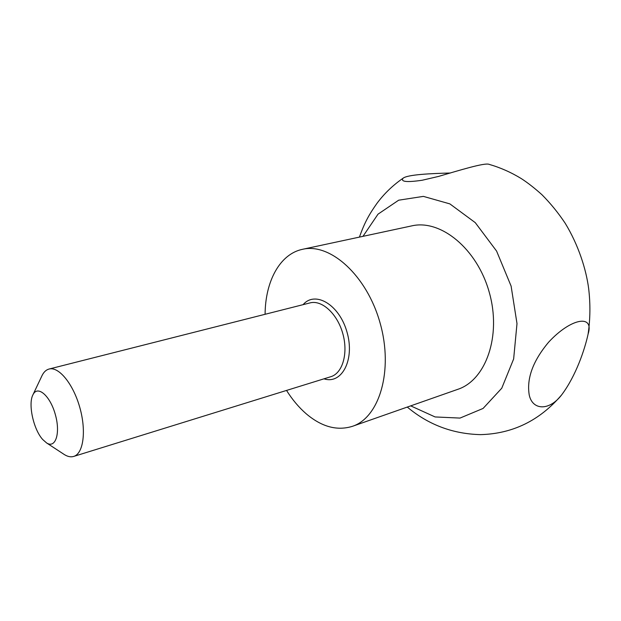 <?xml version="1.0" encoding="UTF-8"?>
<svg xmlns="http://www.w3.org/2000/svg" width="621" height="621" viewBox="0 0 621 621"><rect width="100%" height="100%" fill="white"/><g stroke="black" fill="none" stroke-linecap="round" stroke-linejoin="round"><path stroke-width="0.93" d="M265.097 314.288C265.276 281.406 279.823 254.005 302.52 249.308C330.178 242.625 366.871 275.437 380.091 323.005C393.629 370.481 379.447 417.623 352.355 426.348C337.032 431.052 321.647 426.86 306.192 413.772C298.903 407.454 292.351 399.676 286.537 390.438M362.975 236.345L378.01 214.167L398.674 200.195L423.39 196.383L449.86 203.89L475.267 222.644L496.59 251.078L511.114 286.118L516.998 323.588L513.645 358.969L501.752 388.226L483.084 408.439L460.014 418.08L435.096 416.947L410.706 405.87M548.646 342.163C532.981 360.848 526.507 378.445 529.224 394.948C532.414 410.396 549.344 411.304 561.873 394.583C575.915 375.767 584.71 349.747 588.095 334.098C594.444 313.985 570.963 317.968 548.646 342.163M450.396 173.011C431.494 173.5 407.329 174.524 402.975 178.305C400.498 181.813 406.895 182.465 422.156 180.253L438.535 176.426C458.197 170.697 485.079 162.306 489.224 164.386C500.472 167.639 511.192 172.397 521.392 178.654C527.772 182.799 534.619 188.14 541.916 194.691C550.509 203.339 558.263 212.848 565.172 223.218C578.5 245.078 586.146 269.374 588.646 288.47C590.486 303.902 590.299 319.109 588.095 334.098M42.725 439.528C33.472 429.507 27.867 403.883 32.991 394.708C37.555 384.911 50.122 395.631 55.3 414.44C60.695 433.186 55.564 448.89 46.567 442.92L42.725 439.528M302.52 249.308L411.746 225.881C440.545 219.05 477.122 248.594 489.247 292.274C501.69 335.868 485.901 380.153 457.77 389.344L352.355 426.348M41.692 376.318L42.112 375.426C43.881 371.932 46.202 369.798 49.067 369.037C58.762 366.281 73.255 383.957 79.822 407.539C86.521 431.09 83.377 453.726 73.674 456.435C70.833 457.273 67.743 456.668 64.405 454.603L63.583 454.067M303.11 304.655C315.196 290.341 339.516 304.725 347.054 332.305C355.01 359.769 341.775 384.725 323.991 378.818M49.067 369.037L310.026 302.901C321.872 299.671 337.288 313.698 342.776 333.508C348.428 353.271 342.598 373.291 330.807 376.706L73.674 456.435M407.283 407.073L410.039 409.309C430.493 425.532 453.99 433.97 480.522 434.63C512.573 433.784 539.517 420.65 561.345 395.235M402.975 178.305C392.821 185.314 384.127 193.698 376.885 203.463C369.394 214.121 364.853 221.852 359.427 237.106M46.567 442.92L64.405 454.603M32.991 394.708L42.112 375.426"/></g></svg>
